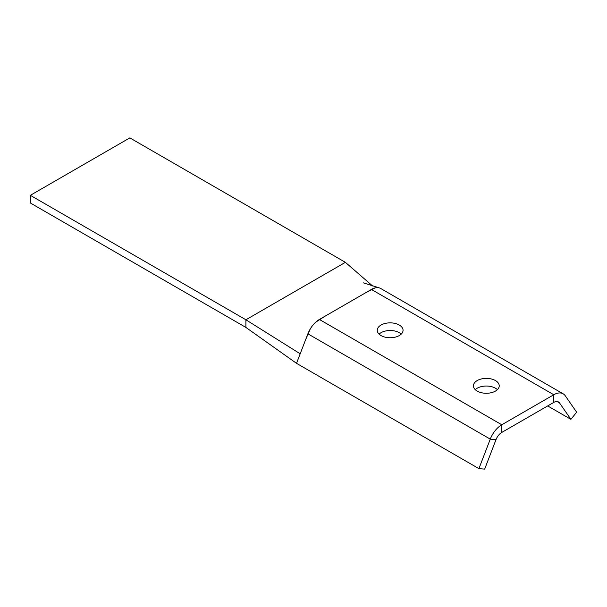 <?xml version="1.0" encoding="UTF-8"?>
<svg xmlns="http://www.w3.org/2000/svg" width="607" height="607" viewBox="0 0 607 607"><rect width="100%" height="100%" fill="white"/><g stroke="black" fill="none" stroke-linecap="round" stroke-linejoin="round"><path stroke-width="0.91" d="M497.391 389.656A12.899 7.443 0 0 0 475.266 389.656M477.208 391.09A12.899 7.443 180 0 1 473.43 385.824A12.899 7.443 180 0 1 486.328 378.381A12.899 7.443 180 0 1 499.227 385.824A12.899 7.443 180 0 1 491.26 392.706A12.899 7.443 180 0 1 477.208 391.09M401.219 334.131A12.899 7.443 0 0 0 379.094 334.131M381.037 335.572A12.899 7.443 180 0 1 377.258 330.307A12.899 7.443 180 0 1 390.157 322.856A12.899 7.443 180 0 1 403.056 330.307A12.899 7.443 180 0 1 395.096 337.181A12.899 7.443 180 0 1 381.037 335.572M570.891 419.331L576.65 412.206L565.292 395.817A18.756 10.827 120 0 0 563.159 393.822L380.764 288.522A18.756 10.827 120 0 0 371.385 289.448L319.396 319.464A18.756 10.827 120 0 0 307.878 333.835L296.52 363.335L478.908 468.634L484.667 469.112L496.025 439.612A9.378 5.417 -60 0 1 501.784 432.427L553.781 402.411A9.378 5.417 -60 0 1 558.47 401.948A9.378 5.417 -60 0 1 559.533 402.942L570.891 419.331L547.681 405.931M563.159 393.822A18.756 10.827 120 0 0 553.781 394.747L501.784 424.771A18.756 10.827 120 0 0 490.266 439.134L478.908 468.634M381.014 288.659L380.513 288.378M375.012 287.938L365.535 292.824M325.238 316.088L315.769 322.142M310.268 328.933L305.571 339.814M300.184 353.805L296.52 363.335L245.903 327.431L245.903 319.775L300.184 353.805M345.391 262.338L245.903 319.775L30.35 195.325L129.837 137.888L345.391 262.338L372.584 285.965M245.903 327.431L30.35 202.981L30.35 195.325M496.025 439.612L490.266 439.134L307.878 333.835M501.784 432.427L501.784 424.771L319.396 319.464M553.781 402.411L553.781 394.747L371.385 289.448M557.067 401.515L559.533 402.942M379.337 287.923L363.464 282.885"/></g></svg>
